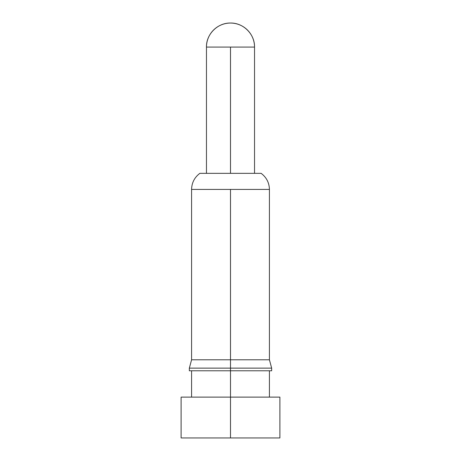 <?xml version="1.0" encoding="UTF-8"?>
<svg xmlns="http://www.w3.org/2000/svg" width="461" height="461" viewBox="0 0 461 461"><rect width="100%" height="100%" fill="white"/><g stroke="black" fill="none" stroke-linecap="round" stroke-linejoin="round"><path stroke-width="0.69" d="M230.5 370.777L230.5 437.95L279.89 437.95L181.11 437.95L230.5 437.95L230.5 397.117L181.11 397.117L279.89 397.117L230.5 397.117L230.5 370.777L271.662 370.777L189.338 370.777L230.5 370.777L230.5 368.143L271.662 368.143L230.5 368.143L230.5 370.777M230.5 359.787L230.5 368.143L189.338 368.143L230.5 368.143L230.5 359.787L269.42 359.787L230.5 359.787L230.5 189.431L230.5 359.787L191.58 359.787L230.5 359.787M261.122 173.336L230.5 173.336L261.122 173.336C266.475 177.37 269.241 182.735 269.42 189.431L230.5 189.431L269.42 189.431L269.42 359.787L271.662 368.143L271.662 370.777M230.5 173.336L230.5 47.085L230.5 173.336L199.878 173.336L230.5 173.336M254.535 47.085L230.5 47.085L254.535 47.085A24.035 24.035 0 0 0 230.5 23.05A24.035 24.035 0 0 0 206.465 47.085L230.5 47.085L206.465 47.085C206.13 34.241 217.655 22.722 230.5 23.05C243.345 22.722 254.87 34.241 254.535 47.085L254.535 173.336M189.338 370.777L189.338 368.143L191.58 359.787L191.58 189.431L230.5 189.431L191.58 189.431C191.759 182.735 194.525 177.37 199.878 173.336M269.42 397.117L269.42 370.777M279.89 437.95L279.89 397.117M206.465 173.336L206.465 47.085M181.11 437.95L181.11 397.117M191.58 397.117L191.58 370.777"/></g></svg>
